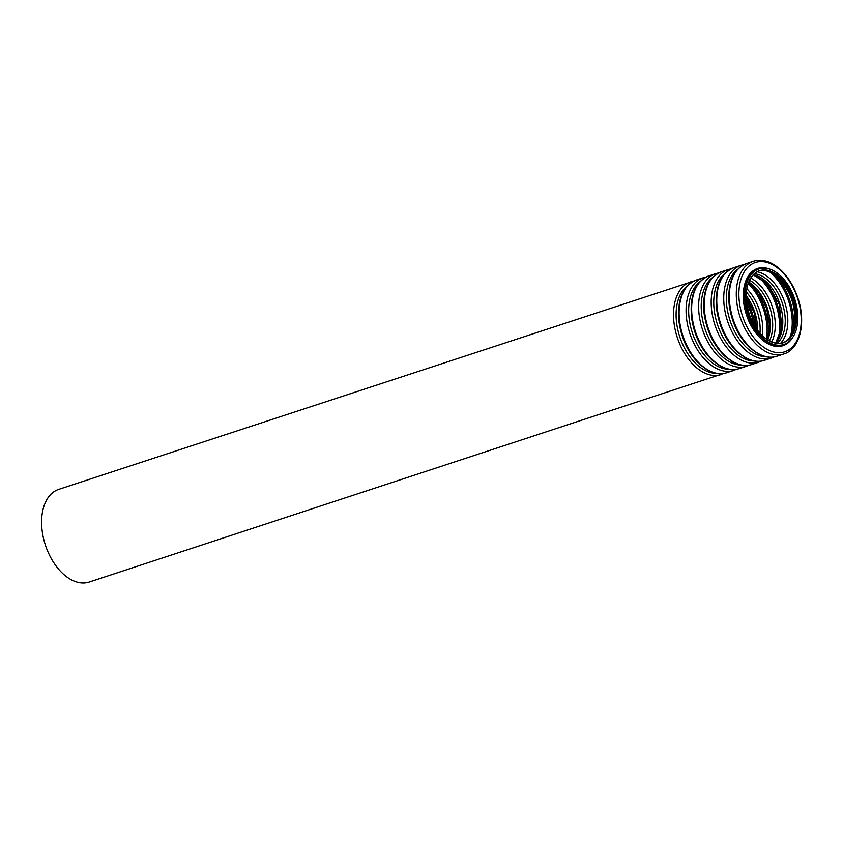 <?xml version="1.0" encoding="UTF-8"?>
<svg xmlns="http://www.w3.org/2000/svg" width="843" height="843" viewBox="0 0 843 843"><rect width="100%" height="100%" fill="white"/><g stroke="black" fill="none" stroke-linecap="round" stroke-linejoin="round"><path stroke-width="1.26" d="M746.719 302.827A37.903 23.351 -108.2 0 1 759.606 270.677A37.903 23.351 -108.2 0 1 793.621 299.402A37.903 23.351 -108.2 0 1 783.263 342.701A37.903 23.351 -108.2 0 1 746.719 302.827M745.507 302.637A39.769 24.5 -108.2 0 1 759.027 268.906A39.769 24.5 -108.2 0 1 794.717 299.044A39.769 24.5 -108.2 0 1 783.842 344.481A39.769 24.5 -108.2 0 1 745.507 302.637M723.81 373.438L89.179 582.06A48.778 30.053 -108.2 0 1 42.15 530.753A48.778 30.053 -108.2 0 1 58.736 489.372L693.515 281.172M759.006 270.898A37.903 23.351 -108.2 0 1 792.409 299.802A37.903 23.351 -108.2 0 1 782.652 342.89M774.907 274.987A46.913 28.904 -108.2 0 1 793.031 330.171M769.67 271.952A46.028 28.356 -108.2 0 1 790.608 335.725M757.109 271.773A39.684 24.458 -108.2 0 1 784.728 302.331A39.684 24.458 -108.2 0 1 780.597 343.312M754.337 273.733A37.903 23.351 -108.2 0 1 782.293 303.132A37.903 23.351 -108.2 0 1 777.204 343.375M753.305 274.723A37.903 23.351 -108.2 0 1 779.849 303.933A37.903 23.351 -108.2 0 1 775.792 343.185M762.357 279.107A46.913 28.904 -108.2 0 1 780.481 334.292M757.119 276.072A46.028 28.356 -108.2 0 1 778.057 339.845M750.744 278.053A39.684 24.458 -108.2 0 1 771.745 342.026M749.522 280.266A37.903 23.351 -108.2 0 1 769.459 340.962M748.753 282.026A37.903 23.351 -108.2 0 1 767.794 340.003M749.796 283.227A46.913 28.904 -108.2 0 1 767.92 338.422M748.226 283.469A46.028 28.356 -108.2 0 1 766.508 339.16M746.898 288.791A39.684 24.458 -108.2 0 1 762.283 335.662M746.466 292.121A37.903 23.351 -108.2 0 1 759.965 333.227M746.297 295.724A37.903 23.351 -108.2 0 1 757.688 330.435M746.424 299.834A46.913 28.904 -108.2 0 1 755.36 327.042M746.772 303.217A46.028 28.356 -108.2 0 1 753.631 324.123M721.092 374.566A48.778 30.053 -108.2 0 1 674.063 323.248A48.778 30.053 -108.2 0 1 690.649 281.878M716.107 373.323A46.997 28.957 -108.2 0 1 676.623 322.974A46.997 28.957 -108.2 0 1 687.382 285.84M679.648 321.415A48.778 30.053 -108.2 0 1 696.234 280.045C682.704 285.956 676.961 299.887 679.015 321.836C681.618 339.497 688.615 353.765 699.985 364.661L707.814 370.288C714.379 373.797 720.67 374.619 726.677 372.732A48.778 30.053 -108.2 0 1 679.648 321.415M726.677 372.732L733.642 370.446A48.778 30.053 -108.2 0 1 686.624 319.128A48.778 30.053 -108.2 0 1 703.21 277.758L706.065 277.052M728.658 369.192A46.997 28.957 -108.2 0 1 689.174 318.854A46.997 28.957 -108.2 0 1 699.932 281.72M692.198 317.295A48.778 30.053 -108.2 0 1 708.794 275.924C695.254 281.836 689.521 295.767 691.566 317.716C694.179 335.377 701.165 349.645 712.546 360.541L720.375 366.157C726.94 369.677 733.22 370.499 739.227 368.612A48.778 30.053 -108.2 0 1 692.198 317.295M739.227 368.612L746.203 366.326A48.778 30.053 -108.2 0 1 699.174 315.008A48.778 30.053 -108.2 0 1 715.76 273.638L718.626 272.921M741.208 365.072A46.997 28.957 -108.2 0 1 701.734 314.724A46.997 28.957 -108.2 0 1 712.483 277.589M704.759 313.174A48.778 30.053 -108.2 0 1 721.345 271.804C707.814 277.716 702.071 291.646 704.126 313.596C706.729 331.246 713.715 345.525 725.096 356.42L732.925 362.037C739.49 365.556 745.781 366.368 751.787 364.492A48.778 30.053 -108.2 0 1 704.759 313.174M751.787 364.492L758.753 362.195A48.778 30.053 -108.2 0 1 711.724 310.877A48.778 30.053 -108.2 0 1 728.32 269.507L731.176 268.801M753.768 360.952A46.997 28.957 -108.2 0 1 714.284 310.603A46.997 28.957 -108.2 0 1 725.043 273.469M717.309 309.044A48.778 30.053 -108.2 0 1 733.905 267.674C720.365 273.585 714.622 287.526 716.676 309.476C719.29 327.126 726.276 341.404 737.646 352.29L745.486 357.917C752.04 361.436 758.331 362.248 764.338 360.361A48.778 30.053 -108.2 0 1 717.309 309.044M764.338 360.361L771.303 358.075A48.778 30.053 -108.2 0 1 724.285 306.757A48.778 30.053 -108.2 0 1 740.871 265.387L743.737 264.681M766.319 356.831A46.997 28.957 -108.2 0 1 726.835 306.483A46.997 28.957 -108.2 0 1 737.593 269.349M729.869 304.924A48.778 30.053 -108.2 0 1 746.455 263.553C732.925 269.465 727.182 283.396 729.237 305.345C731.84 323.006 738.826 337.284 750.207 348.17L758.036 353.797C764.601 357.316 770.881 358.127 776.888 356.241A48.778 30.053 -108.2 0 1 729.869 304.924M736.835 302.637A48.778 30.053 -108.2 0 1 753.431 261.267C762.22 258.696 771.113 261.383 780.112 269.339C787.994 276.62 793.916 286.199 797.899 298.074C806.319 322.553 800.007 349.234 783.864 353.955A48.778 30.053 -108.2 0 1 736.835 302.637M739.395 302.363A46.997 28.957 -108.2 0 1 780.407 270.318A46.997 28.957 -108.2 0 1 790.312 348.781A46.997 28.957 -108.2 0 1 739.395 302.363M792.431 337.843A40.664 25.058 -108.2 0 1 764.612 341.668A40.664 25.058 -108.2 0 1 743.737 302.943A40.664 25.058 -108.2 0 1 769.88 269.17M783.6 344.555A39.769 24.5 -108.2 0 1 783.347 344.639A39.769 24.5 -108.2 0 1 745.012 302.806A39.769 24.5 -108.2 0 1 758.531 269.075A39.769 24.5 -108.2 0 1 758.784 268.991M758.394 271.077C768.869 268.495 778.753 275.197 788.047 291.193C799.501 312.121 795.097 340.193 782.041 343.112M753.189 274.839L768.047 284.333L779.174 304.154L781.967 326.715L775.623 343.164M748.605 282.394L759.058 292.964L766.614 308.275L769.606 325.082L767.457 339.792M746.297 296.789L754.063 312.395L757.056 329.571M696.234 280.045L703.21 277.758M736.371 369.318L733.642 370.446M708.794 275.924L715.76 273.638M748.921 365.198L746.203 366.326M721.345 271.804L728.32 269.507M761.471 361.067L758.753 362.195M733.905 267.674L740.871 265.387M774.032 356.947L771.303 358.075M776.888 356.241L783.864 353.955M746.455 263.553L753.431 261.267"/></g></svg>
